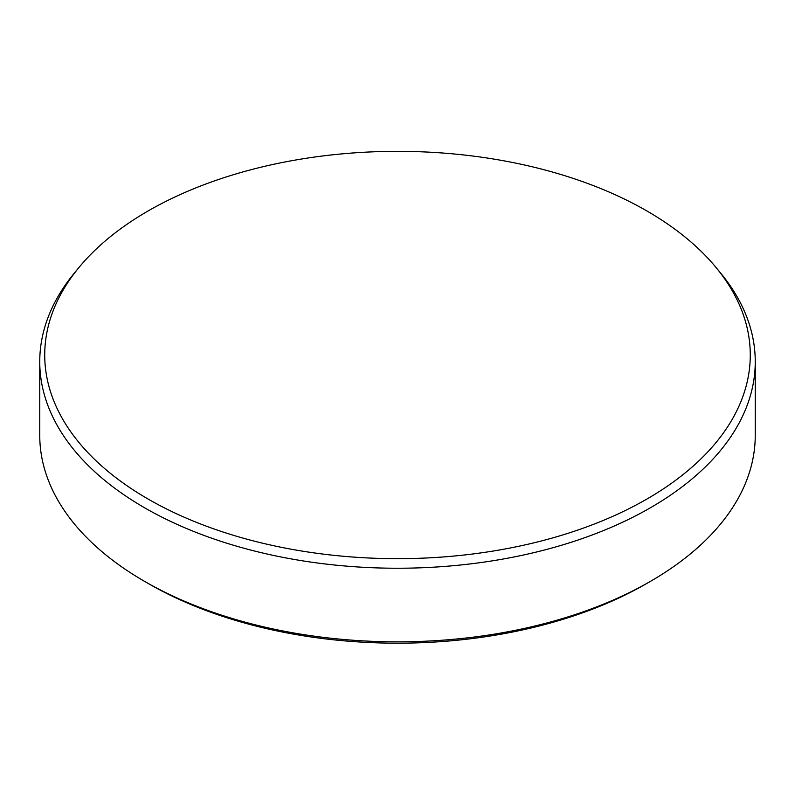 <?xml version="1.0" encoding="UTF-8"?>
<svg xmlns="http://www.w3.org/2000/svg" width="795" height="795" viewBox="0 0 795 795"><rect width="100%" height="100%" fill="white"/><g stroke="black" fill="none" stroke-linecap="round" stroke-linejoin="round"><path stroke-width="1.19" d="M148.059 499.022A352.771 203.669 0 0 0 600.98 521.381A352.771 203.669 0 0 0 716.027 267.468A352.771 203.669 0 0 0 646.941 210.993A352.771 203.669 0 0 0 78.973 267.468A352.771 203.669 0 0 0 148.059 499.022M716.027 267.468L720.528 272.923A357.75 206.541 180 0 1 755.25 361.695A357.75 206.541 180 0 1 534.409 552.515A357.75 206.541 180 0 1 144.531 507.747A357.75 206.541 180 0 1 39.75 361.695A357.75 206.541 180 0 1 74.472 272.923L78.973 267.468M650.469 581.344L646.484 583.639A352.115 203.291 180 0 1 148.516 583.649L144.531 581.344A357.75 206.541 0 0 0 650.469 581.344A357.75 206.541 0 0 0 755.25 435.292L755.25 361.695M39.75 361.695L39.75 435.292A357.75 206.541 0 0 0 144.531 581.344L148.516 583.639A352.115 203.291 180 0 1 148.516 583.639A352.115 203.291 180 0 1 148.506 583.639"/></g></svg>
